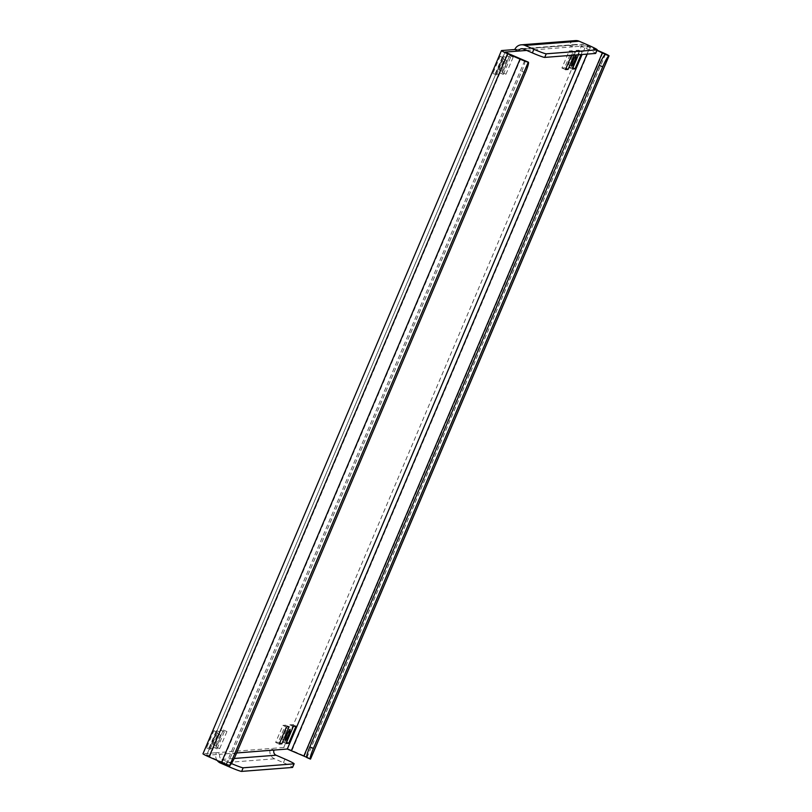<?xml version="1.0" encoding="UTF-8"?>
<svg xmlns="http://www.w3.org/2000/svg" width="812" height="812" viewBox="0 0 812 812"><rect width="100%" height="100%" fill="white"/><g stroke="black" fill="none" stroke-linecap="round" stroke-linejoin="round"><path stroke-width="0.61" stroke-dasharray="4.06 3.04" d="M568.024 64.513A5.877 0.741 -66.5 0 1 567.974 64.513A5.877 0.741 -66.5 0 1 569.557 59.002A5.877 0.741 -66.5 0 1 572.602 53.724A5.877 0.741 -66.5 0 1 572.653 53.734A5.877 0.741 -66.5 0 1 571.069 59.235A5.877 0.741 -66.5 0 1 568.024 64.513M498.954 69.883A5.877 0.741 -66.5 0 1 498.903 69.873A5.877 0.741 -66.5 0 1 500.486 64.371A5.877 0.741 -66.5 0 1 503.531 59.093A5.877 0.741 -66.5 0 1 503.582 59.103A5.877 0.741 -66.5 0 1 501.989 64.605A5.877 0.741 -66.5 0 1 498.954 69.883M507.094 60.646A5.877 0.741 113.5 0 0 504.049 65.924A5.877 0.741 113.5 0 0 502.466 71.426A5.877 0.741 113.5 0 0 502.516 71.436A5.877 0.741 113.5 0 0 505.551 66.148A5.877 0.741 113.5 0 0 507.145 60.646A5.877 0.741 113.5 0 0 507.094 60.646M281.744 738.95A5.877 0.741 -66.5 0 1 281.693 738.94A5.877 0.741 -66.5 0 1 283.286 733.439A5.877 0.741 -66.5 0 1 286.321 728.151A5.877 0.741 -66.5 0 1 286.372 728.161A5.877 0.741 -66.5 0 1 284.789 733.662A5.877 0.741 -66.5 0 1 281.744 738.95M212.673 744.31A5.877 0.741 -66.5 0 1 212.622 744.31A5.877 0.741 -66.5 0 1 214.206 738.808A5.877 0.741 -66.5 0 1 217.251 733.52A5.877 0.741 -66.5 0 1 217.301 733.53A5.877 0.741 -66.5 0 1 215.718 739.032A5.877 0.741 -66.5 0 1 212.673 744.31M220.813 735.073A5.877 0.741 113.5 0 0 217.768 740.351A5.877 0.741 113.5 0 0 216.185 745.852A5.877 0.741 113.5 0 0 216.236 745.863A5.877 0.741 113.5 0 0 219.281 740.585A5.877 0.741 113.5 0 0 220.864 735.083A5.877 0.741 113.5 0 0 220.813 735.073M524.887 60.687A11.744 1.472 -66.5 0 1 521.781 71.273L232.455 752.897A11.744 1.472 -66.5 0 1 226.213 763.818L206.573 755.322L505.084 52.161M596.952 50.395L585.787 45.827L582.102 54.495M597.053 50.161L590.456 47.289A7.836 0.518 23 0 0 582.224 44.284L568.958 45.31L572.521 46.863L585.787 45.827M582.224 44.284L283.733 747.487A7.836 0.518 -157 0 1 291.965 750.501L304.429 755.911A7.836 0.518 -157 0 1 310.539 759.058M499.035 74.745L506.292 57.662L503.663 57.865L496.406 74.948L499.035 74.745L495.472 73.202L492.843 73.405L500.101 56.312L502.719 56.109L495.472 73.202M505.947 74.207L513.194 57.124L510.565 57.327L503.318 74.41L505.947 74.207L502.374 72.664L499.756 72.867L507.003 55.784L509.631 55.581L502.374 72.664M581.067 54.577L582.265 51.755L579.646 51.958L578.448 54.78M574.165 55.114L575.363 52.293L572.734 52.496L571.536 55.317M217.383 732.292L210.135 749.374L212.754 749.171L220.011 732.089L217.383 732.292L213.82 730.749L216.449 730.546L209.191 747.629L206.573 747.832L213.82 730.749M224.295 731.754L217.037 748.847L219.666 748.644L226.913 731.551L224.295 731.754L220.732 730.211L223.351 730.008L216.104 747.091L213.475 747.294L220.732 730.211M229.969 765.3L230.821 763.29L221.909 759.423A3.918 3.877 85.6 0 1 219.879 754.277L206.613 755.302M571.455 67.294L568.826 67.497L576.084 50.415L578.702 50.212L571.455 67.294L572.876 67.914M564.543 67.832L561.924 68.035L569.171 50.953L571.8 50.74L564.543 67.832L565.964 68.452M278.262 742.259L275.644 742.462L282.891 725.38L285.519 725.177L278.262 742.259L279.683 742.878M285.174 741.721L282.546 741.924L289.803 724.842L292.421 724.639L285.174 741.721L286.595 742.341M236.647 752.968L219.879 754.277L216.317 752.724L203.051 753.759L501.542 50.557M283.733 747.487L270.467 748.522L274.03 750.065M217.21 760.468A7.836 7.755 85.6 0 1 216.317 752.724L270.467 748.522A7.836 7.755 -94.4 0 0 274.537 758.804L283.449 762.681A11.744 0.771 -157 0 1 292.604 767.391M230.821 763.29A11.744 0.771 23 0 0 231.42 763.544M514.808 49.522L568.958 45.31A7.836 7.755 85.6 0 1 575.485 40.6M526.694 50.425L572.521 46.863A3.918 3.877 85.6 0 1 577.616 44.812L523.456 49.024M588.05 45.086L586.518 48.679L577.616 44.812M586.518 48.679A11.744 0.771 -157 0 1 595.683 53.399M306.632 757.281L310.458 759.098M286.108 743.477L282.546 741.924M295.994 726.182L292.421 724.639M293.365 726.385L289.803 724.842M226.913 731.551L223.351 730.008M217.037 748.847L213.475 747.294M219.666 748.644L216.104 747.091M220.011 732.089L216.449 730.546M210.135 749.374L206.573 747.832M212.754 749.171L209.191 747.629M279.206 744.015L275.644 742.462M289.082 726.72L285.519 725.177M286.453 726.923L282.891 725.38M565.487 69.578L561.924 68.035M575.363 52.293L571.8 50.74M572.734 52.496L569.171 50.953M572.389 69.04L568.826 67.497M582.265 51.755L578.702 50.212M579.646 51.958L576.084 50.415M503.318 74.41L499.756 72.867M513.194 57.124L509.631 55.581M510.565 57.327L507.003 55.784M496.406 74.948L492.843 73.405M506.292 57.662L502.719 56.109M503.663 57.865L500.101 56.312M222.102 762.316L520.593 59.103M508.119 53.693L209.628 756.896M602.93 52.709L304.429 755.911M291.965 750.501L590.456 47.289M587.025 54.12L589.898 47.34M274.537 758.804L220.387 763.016M221.909 759.423L234.191 758.469M284.971 759.078L283.449 762.681M306.895 757.545L605.387 54.343M524.704 60.616L226.213 763.818L229.776 765.361M236.018 754.449L232.455 752.897M521.781 71.273L525.344 72.826M571.536 66.056L567.974 64.513M502.466 71.426L498.903 69.873M285.256 740.483L281.693 738.94M216.185 745.852L212.622 744.31M575.779 44.508L521.629 48.71M505.064 52.12L206.573 755.322M306.936 757.525L605.427 54.323M220.864 735.083L217.301 733.53M289.935 729.714L286.372 728.161M507.145 60.646L503.582 59.103M576.216 55.277L572.653 53.734"/><path stroke-width="1.22" d="M576.165 55.277A5.877 0.741 113.5 0 0 573.12 60.555A5.877 0.741 113.5 0 0 571.536 66.056A5.877 0.741 113.5 0 0 571.587 66.066A5.877 0.741 113.5 0 0 574.632 60.788A5.877 0.741 113.5 0 0 576.216 55.277A5.877 0.741 113.5 0 0 576.165 55.277M289.884 729.704A5.877 0.741 113.5 0 0 286.849 734.982A5.877 0.741 113.5 0 0 285.256 740.483A5.877 0.741 113.5 0 0 285.306 740.493A5.877 0.741 113.5 0 0 288.351 735.215A5.877 0.741 113.5 0 0 289.935 729.714A5.877 0.741 113.5 0 0 289.884 729.704M528.368 62.179A11.744 1.472 113.5 0 1 525.344 72.826L236.018 754.449A11.744 1.472 113.5 0 1 229.776 765.361A7.836 0.518 -157 0 1 221.544 762.356L209.07 756.936A7.836 0.518 -157 0 1 202.97 753.79L501.461 50.588A7.836 0.518 23 0 0 507.571 53.734L520.035 59.154A7.836 0.518 23 0 0 528.267 62.159A11.744 1.472 113.5 0 1 528.368 62.179L524.806 60.626A11.744 1.472 -66.5 0 1 524.887 60.687M505.084 52.161L524.704 60.616A11.744 1.472 -66.5 0 1 524.806 60.626M306.895 757.545A11.744 1.472 -66.5 0 1 306.794 757.535A11.744 1.472 -66.5 0 1 309.819 746.888L599.144 65.264A11.744 1.472 -66.5 0 1 605.387 54.343L596.952 50.395M605.387 54.343L608.949 55.886A7.836 0.518 23 0 0 609.03 55.855A7.836 0.518 23 0 0 602.93 52.709L597.053 50.161M582.102 54.495L287.296 749.04L306.632 757.281M578.448 54.78L572.389 69.04L575.018 68.837L581.067 54.577M571.536 55.317L565.487 69.578L568.106 69.375L574.165 55.114M281.835 743.802L289.082 726.72L286.453 726.923L279.206 744.015L281.835 743.802L279.683 742.878M288.737 743.274L295.994 726.182L293.365 726.385L286.108 743.477L288.737 743.274L286.595 742.341M287.296 749.04L274.03 750.065A3.918 3.877 -94.4 0 0 276.07 755.211L284.971 759.078A11.744 0.771 23 0 1 294.137 763.798A11.744 0.771 23 0 1 294.005 763.848L243.174 767.807L241.641 771.4L292.482 767.452L294.005 763.848M505.105 52.1L518.371 51.075L514.808 49.522L501.542 50.557A7.836 0.518 23 0 0 501.461 50.588M241.641 771.4A11.744 0.771 -157 0 1 229.299 766.883L220.387 763.016A7.836 7.755 85.6 0 1 217.21 760.468M294.137 763.798L292.604 767.391A11.744 0.771 -157 0 1 292.482 767.452M231.42 763.544A11.744 0.771 23 0 0 243.174 767.807M521.324 44.812L575.485 40.6A7.836 7.755 85.6 0 1 579.139 41.219L588.05 45.086A11.744 0.771 23 0 1 597.206 49.806A11.744 0.771 23 0 1 597.084 49.857L546.243 53.805L544.72 57.408A11.744 0.771 -157 0 1 532.367 52.892L533.9 49.288L524.988 45.421A7.836 7.755 -94.4 0 0 514.808 49.522M532.367 52.892L523.456 49.024A3.918 3.877 -94.4 0 0 518.371 51.075L526.694 50.425M533.9 49.288A11.744 0.771 23 0 0 546.243 53.805M597.206 49.806L595.683 53.399A11.744 0.771 -157 0 1 595.551 53.45L544.72 57.408M609.03 55.855L310.539 759.058A7.836 0.518 -157 0 1 310.458 759.098L608.949 55.886A11.744 1.472 113.5 0 0 602.707 66.807L599.144 65.264M309.819 746.888L313.381 748.431L602.707 66.807M313.381 748.431A11.744 1.472 113.5 0 0 310.357 759.078A11.744 1.472 113.5 0 0 310.458 759.098M568.106 69.375L565.964 68.452M575.018 68.837L572.876 67.914M221.544 762.356L520.035 59.154M209.07 756.936L507.571 53.734M602.372 52.75L303.881 755.952M291.406 750.542L587.025 54.12M274.03 750.065L236.647 752.968M234.191 758.469L276.07 755.211M524.988 45.421L579.139 41.219M595.551 53.45L597.084 49.857M229.299 766.883L229.969 765.3M524.704 60.616L528.267 62.159L229.776 765.361M310.357 759.078L306.794 757.535"/></g></svg>
